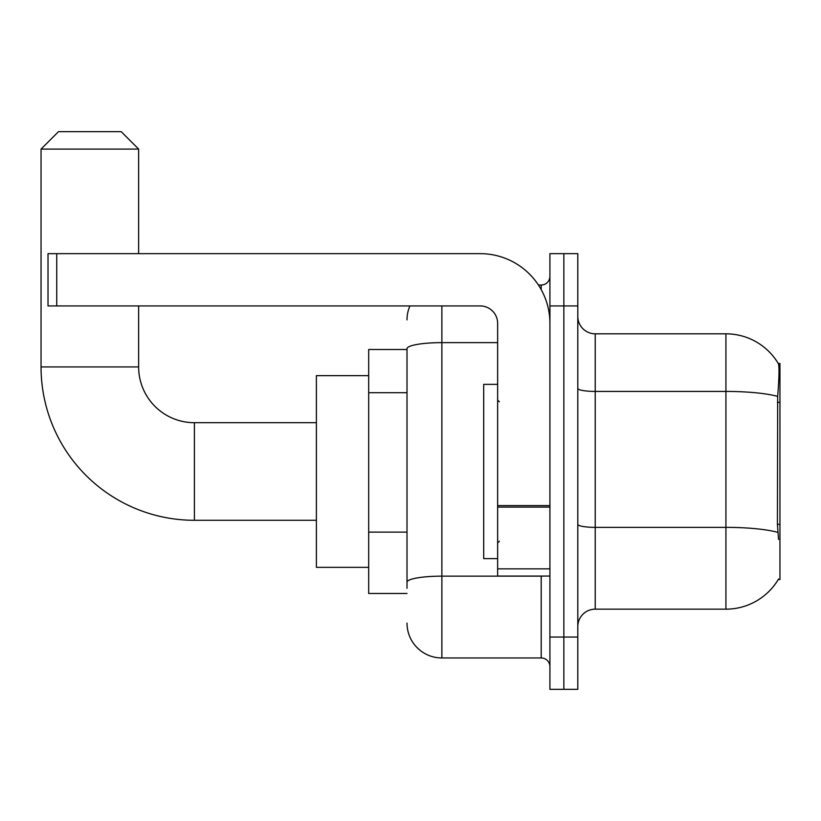 <?xml version="1.0" encoding="UTF-8"?>
<svg xmlns="http://www.w3.org/2000/svg" width="821" height="821" viewBox="0 0 821 821"><rect width="100%" height="100%" fill="white"/><g stroke="black" fill="none" stroke-linecap="round" stroke-linejoin="round"><path stroke-width="1.23" d="M778.236 579.544L778.544 579.021A60.99 60.99 0 0 1 725.928 609.161A60.99 60.99 0 0 0 778.236 579.544L779.95 579.544L779.95 363.446L778.37 363.662A60.99 60.99 0 0 0 725.928 333.819A60.99 60.99 0 0 1 778.236 363.446A60.99 60.99 0 0 0 725.928 333.819L595.225 333.819A17.426 17.426 0 0 1 577.799 316.393A17.426 17.426 0 0 0 595.225 333.819L595.225 609.161A17.426 17.426 0 0 0 577.799 626.597M407.011 349.51L368.68 349.51L368.68 593.48L407.011 593.48M563.853 637.045L563.853 689.332L577.799 689.332L577.799 637.045L563.853 637.045L563.853 689.332L549.916 689.332L549.916 637.045L563.853 637.045L563.853 305.935L563.853 637.045M549.916 637.045L549.916 253.658L563.853 253.658L563.853 305.935L563.853 253.658L577.799 253.658L577.799 637.045M778.544 539.459L777.425 524.321L777.672 396.41C779.18 377.455 779.416 366.546 778.37 363.662A60.99 60.99 0 0 0 725.928 333.819L725.928 391.422L595.225 391.422A17.426 3.027 0 0 1 577.799 388.395M777.856 532.388A60.99 10.591 180 0 0 725.928 527.359L725.928 609.161L595.225 609.161M407.011 588.257L407.011 348.679A34.851 6.055 180 0 1 441.872 342.634L497.639 342.634M441.872 305.935L441.872 657.96L541.203 657.96L541.203 576.055M538.422 285.031L541.203 285.031A8.713 8.713 0 0 0 549.916 276.318M549.916 666.673A8.713 8.713 0 0 0 541.203 657.96M407.011 319.882A34.851 34.851 0 0 1 409.925 305.935M441.872 657.96A34.851 34.851 0 0 1 407.011 623.108M497.639 384.361L483.692 384.361L483.692 558.629L497.639 558.629M316.393 520.288L194.403 520.288A153.353 153.353 0 0 1 41.05 366.936L41.05 149.094L58.476 131.668L121.21 131.668L138.636 149.094L41.05 149.094M194.403 520.288L194.403 422.702A55.766 55.766 0 0 1 138.636 366.936L138.636 305.935M138.636 253.658L138.636 149.094M368.68 375.649L316.393 375.649L316.393 567.342L368.68 567.342M549.916 576.055L497.639 576.055L497.639 505.582L549.916 505.582M549.916 323.361A69.703 69.703 0 0 0 480.203 253.658L56.731 253.658L56.731 305.935L480.203 305.935A17.426 17.426 0 0 1 497.639 323.361L497.639 505.582M56.731 305.935L48.018 305.935L48.018 253.658L56.731 253.658M779.95 402.331L777.425 402.331M779.95 524.321L777.425 524.321M407.011 392.705L368.68 392.705M407.011 532.121L368.68 532.121M777.672 396.41A60.99 10.591 180 0 0 725.928 391.422L725.928 527.359L595.225 527.359A17.426 3.027 -0 0 1 577.799 524.332M577.799 305.935L549.916 305.935M544.231 576.055A8.713 1.509 0 0 1 541.203 576.147L441.872 576.147A34.851 6.055 180 0 0 407.011 582.202M541.203 289.618L541.203 285.031M41.05 366.936L138.636 366.936M549.916 507.101L497.639 507.101M497.639 568.85L549.916 568.85M499.373 401.787L497.639 400.043M499.373 541.203L497.639 542.948M316.393 422.702L194.403 422.702"/></g></svg>

